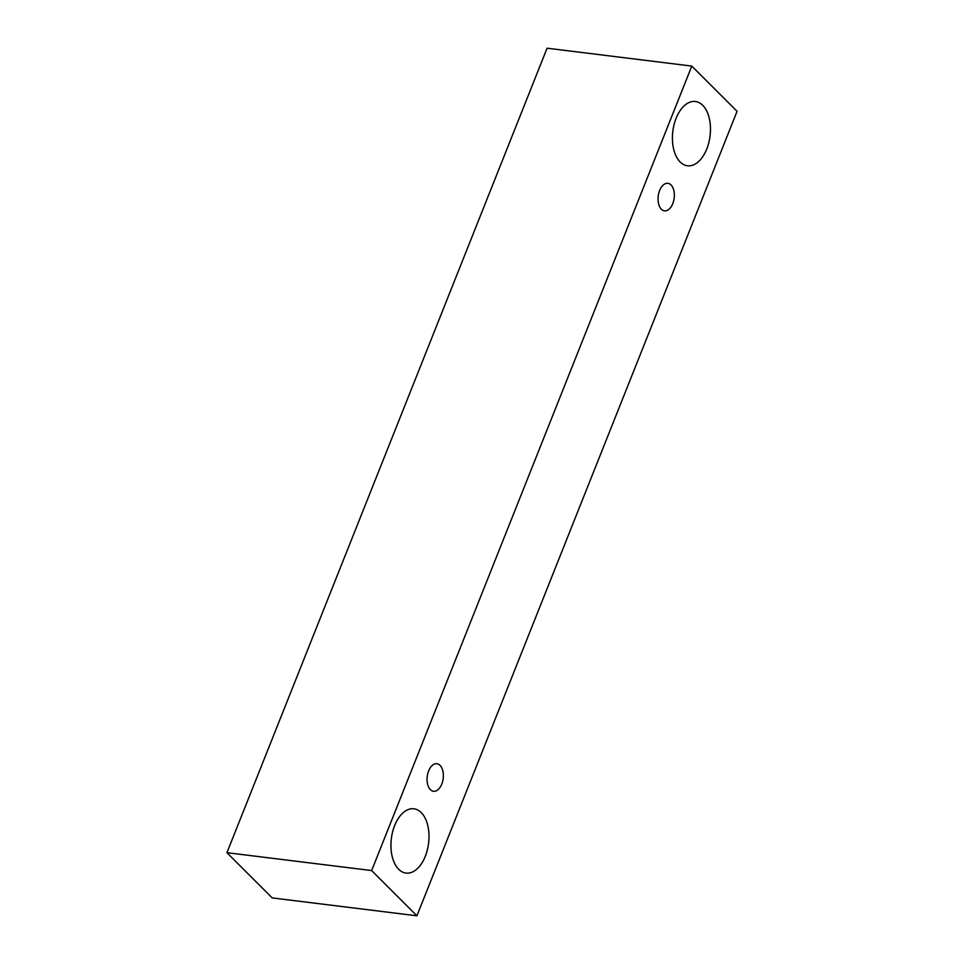 <?xml version="1.0" encoding="UTF-8"?>
<svg xmlns="http://www.w3.org/2000/svg" width="964" height="964" viewBox="0 0 964 964"><rect width="100%" height="100%" fill="white"/><g stroke="black" fill="none" stroke-linecap="round" stroke-linejoin="round"><path stroke-width="1.45" d="M441.789 784.069A13.882 8.037 -83 0 1 433.511 791.275A13.882 8.037 -83 0 1 427.233 776.514A13.882 8.037 -83 0 1 436.921 763.729A13.882 8.037 -83 0 1 441.789 784.069M547.082 48.2L226.938 852.682L272.21 897.918L416.918 915.8L737.062 111.318L691.791 66.082L547.082 48.2M425.305 856.261A32.378 18.762 -83 0 1 406.001 873.083A32.378 18.762 -83 0 1 391.348 838.644A32.378 18.762 -83 0 1 413.942 808.796A32.378 18.762 -83 0 1 425.305 856.261M706.781 148.962A32.378 18.762 -83 0 1 687.465 165.784A32.378 18.762 -83 0 1 672.824 131.345A32.378 18.762 -83 0 1 695.406 101.497A32.378 18.762 -83 0 1 706.781 148.962M672.764 203.645A13.882 8.037 -83 0 1 664.497 210.851A13.882 8.037 -83 0 1 658.219 196.102A13.882 8.037 -83 0 1 667.895 183.305A13.882 8.037 -83 0 1 672.764 203.645M691.791 66.082L371.646 870.564L416.918 915.8M371.646 870.564L226.938 852.682"/></g></svg>
